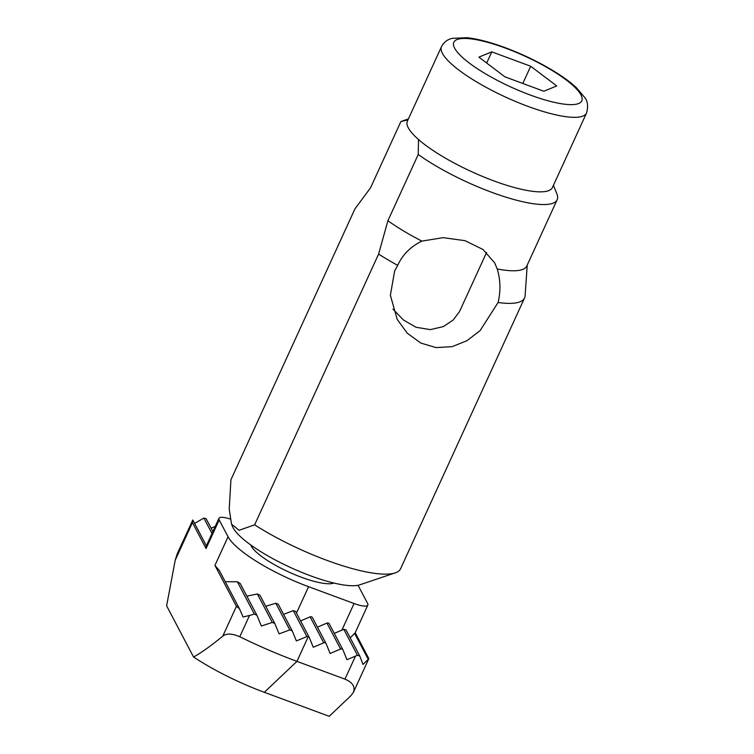 <?xml version="1.0" encoding="UTF-8"?>
<svg xmlns="http://www.w3.org/2000/svg" width="754" height="754" viewBox="0 0 754 754"><rect width="100%" height="100%" fill="white"/><g stroke="black" fill="none" stroke-linecap="round" stroke-linejoin="round"><path stroke-width="1.13" d="M230.102 518.969A18.765 4.515 24.6 0 0 218.962 518.318A18.765 4.515 24.6 0 0 219.178 519.892L228.047 536.763A75.061 18.077 24.6 0 0 308.575 586.697L354.069 603.52A18.765 4.515 24.6 0 0 367.839 605.085A18.765 4.515 24.6 0 0 367.632 603.511L358.753 586.64A75.061 18.077 24.6 0 0 357.98 585.302M250.79 544.991A46.908 11.301 24.6 0 0 288.697 571.975A46.908 11.301 24.6 0 0 333.899 583.04M206.445 545.953L206.068 548.535L192.43 522.597L175.211 560.203L166.625 605.82L193.533 656.998C200.46 653.341 210.196 646.414 222.732 636.225L236.436 606.291L214.937 565.406L219.339 570.486L239.338 608.516M219.339 570.486L239.47 608.761L243.09 617.017L249.527 615.471L239.791 636.734A150.121 36.154 24.6 0 0 296.944 661.371L344.955 679.137C352.589 682.351 355.407 686.743 353.409 692.323L350.94 695.678L329.206 716.3L264.343 692.304A93.826 22.592 -155.4 0 1 193.533 656.998M367.839 605.085L355.106 632.898L350.224 637.884M344.955 679.137L355.502 656.093L357.434 655.254L359.743 655.999L363.013 664.444L368.744 658.826L353.409 692.323M354.672 633.558L368.31 659.486L368.15 658.082M283.589 614.378L293.24 610.608L295.577 611.371L309.215 637.309A1.876 1.734 152.3 0 0 308.311 636.527L306.897 636.574A299.922 112.374 157.9 0 1 296.36 640.909A298.414 10.179 -112.9 0 0 292.26 630.881L278.235 604.208L275.794 603.219L265.776 606.32M355.502 656.093L346.953 659.712L342.976 649.92A1.876 1.734 152.3 0 0 340.591 649.043L330.111 653.473L326.133 643.69A1.876 1.734 152.3 0 0 323.749 642.804L313.259 647.243L309.281 637.46A1.876 1.734 152.3 0 0 309.215 637.309M292.26 630.881L289.819 629.892L279.093 633.888L274.814 623.511L259.951 595.236L257.359 593.973L246.86 596.15M274.814 623.511L272.307 622.408L261.402 626.037L256.841 615.123L240.253 583.577M215.258 526.405L211.111 528.158M212.006 533.512L203.872 518.055L206.115 518.658L212.901 531.551M225.239 581.683L237.378 581.768L240.243 583.568M256.916 615.283L254.343 614.048A265.7 99.556 157.9 0 1 249.527 615.471M203.872 518.055L194.617 523.455M300.582 620.9L310.111 616.876A1.876 1.734 -27.7 0 1 312.495 617.762M317.434 627.139L326.963 623.106A1.876 1.734 -27.7 0 1 329.338 623.992M359.743 655.999L346.048 629.939L343.796 629.326L341.873 630.165L354.069 603.52M334.286 633.369L341.873 630.165M175.211 560.203L177.256 553.69L192.798 519.996L206.37 545.821L192.798 519.996M239.791 636.734C231.902 633.398 226.219 633.219 222.732 636.225M192.43 522.597L192.807 520.015M239.47 608.761L236.436 606.291M392.957 309.112L403.465 320.026L416.095 327.274L430.336 329.63L443.333 326.595L453.201 320.007L459.497 311.609L486.584 252.458M418.508 139.518A79.754 19.208 -155.4 0 1 407.396 121.14L441.514 46.625A79.754 19.208 24.6 0 0 442.419 53.336A79.754 19.208 24.6 0 0 517.037 102.092A79.754 19.208 24.6 0 0 586.537 113.025L552.418 187.539A79.754 19.208 24.6 0 1 496.566 181.884A79.754 19.208 24.6 0 1 418.508 139.518L418.234 154.485A89.132 21.461 -155.4 0 0 502.984 196.228A89.132 21.461 -155.4 0 0 557.159 199.725L526.829 265.964A89.132 21.461 -155.4 0 1 497.225 268.98L494.718 262.929L483.022 249.508L464.992 240.658L443.107 237.661L421.882 241.11A89.132 21.461 -155.4 0 1 387.905 220.724L418.234 154.485M543.841 91.243L504.926 76.842L478.903 57.153L491.787 51.847L530.693 66.248L556.725 85.937L543.841 91.243M522.814 83.458L530.693 66.248M486.669 63.025L491.787 51.847M497.225 268.98C500.515 279.838 500.807 291.006 498.083 302.495L480.166 330.535L467.037 340.657L452.193 346.642L436.048 347.613L420.789 343.051L407.264 333.202L397.207 319.376L390.374 295.314L394.634 270.959L397.697 265.351C402.589 254.673 410.657 246.596 421.882 241.11M553.427 185.343L556.838 193.721A89.132 21.461 -155.4 0 1 557.159 199.725M527.235 265.078L525.104 295.794A100.395 24.175 -155.4 0 1 524.567 297.943L400.6 568.714A100.395 24.175 -155.4 0 1 395.247 572.87L359.79 584.821A72.243 17.399 -155.4 0 1 290.705 567.583A72.243 17.399 -155.4 0 1 232.524 526.556L231.525 524.124L229.225 508.969L230.922 479.761L354.889 208.99L370.572 187.755L400.902 121.517L407.952 119.914M397.697 265.351A100.395 24.175 -155.4 0 1 378.602 254.079L387.905 220.724M395.247 572.87A100.395 24.175 -155.4 0 1 254.626 524.85L378.602 254.079M524.567 297.943A100.395 24.175 -155.4 0 1 498.083 302.495M231.525 524.124L239.046 530.298L254.626 524.85M306.897 636.574L293.24 610.608M289.819 629.892L275.794 603.219M272.307 622.408L257.359 593.973M254.343 614.048L237.378 581.768M323.749 642.804L310.111 616.876M340.591 649.043L326.963 623.106M357.434 655.254L343.796 629.326M219.178 519.892L206.068 548.535M228.047 536.763L214.937 565.406M308.311 636.527L296.944 661.371L264.343 692.304M308.575 586.697L296.482 613.106M454.634 48.171A70.367 16.946 -155.4 0 1 538.733 62.94A70.367 16.946 -155.4 0 1 560.071 103.524A70.367 16.946 -155.4 0 1 454.634 48.171M368.753 658.487L355.2 632.71M312.429 617.611L326.058 643.548M329.272 623.85L342.91 649.778M206.228 546.132L218.962 518.318M441.514 46.625C444.992 40.141 450.261 38.831 452.014 38.36L467.028 37.7C478.008 38.935 491.061 42.384 506.198 48.058C523.889 54.769 540.25 62.761 555.264 72.016C563.719 77.276 570.674 82.412 576.113 87.407L584.765 97.53C587.752 101.149 588.346 106.314 586.537 113.025M408.404 118.944L402.372 120.979"/></g></svg>
